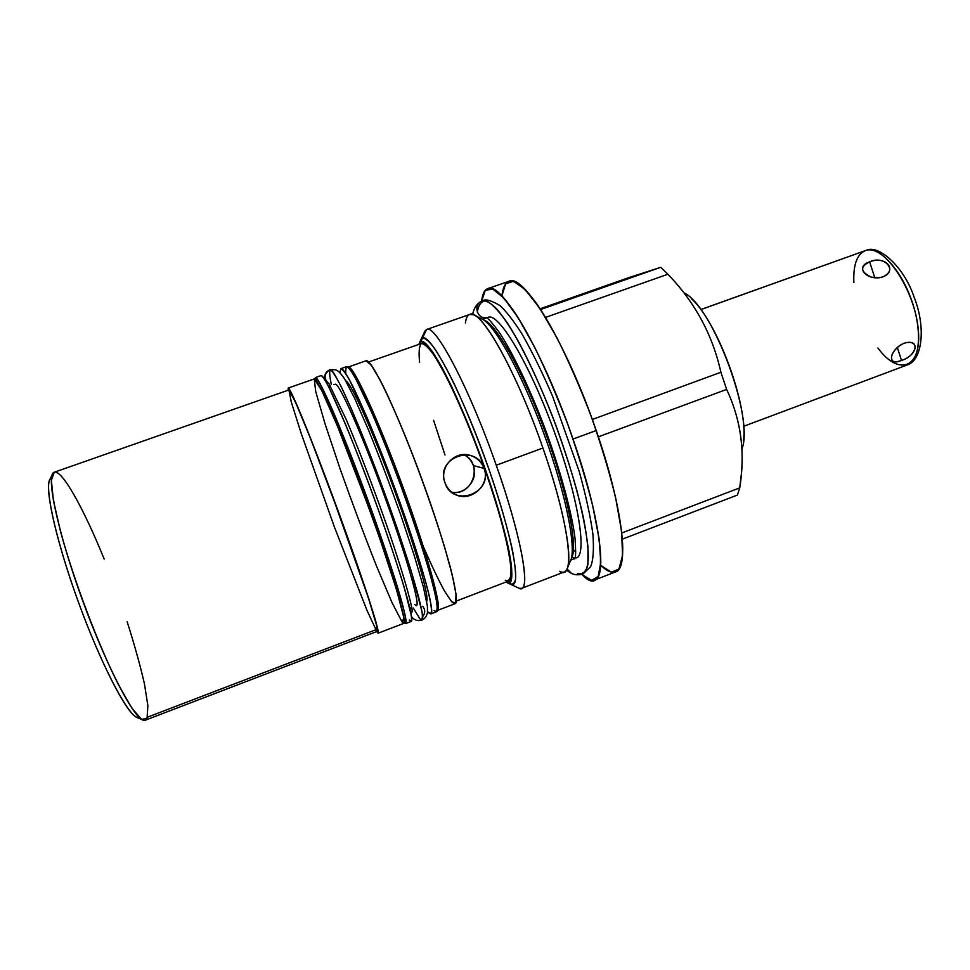 <?xml version="1.0" encoding="UTF-8"?>
<svg xmlns="http://www.w3.org/2000/svg" width="970" height="970" viewBox="0 0 970 970"><rect width="100%" height="100%" fill="white"/><g stroke="black" fill="none" stroke-linecap="round" stroke-linejoin="round"><path stroke-width="1.45" d="M683.717 292.71C712.538 305.332 754.721 418.628 741.868 449.061C754.721 418.628 712.538 305.332 683.717 292.71M51.361 478.174C42.741 480.138 54.672 537.683 79.261 604.443C103.766 671.228 131.69 722.165 139.316 717.521C131.92 721.826 105.839 675.205 81.832 611.33C57.751 547.516 43.905 487.861 49.894 479.532L52.295 474.536C47.639 484.951 60.576 540.581 83.25 602.285C105.851 664.001 131.944 714.817 142.226 719.74C144.785 721.098 146.518 720.249 147.404 717.206L375.972 629.7C378.385 633.325 377.669 628.499 373.826 615.222C367.921 595.568 355.941 560.369 341.646 520.878L310.339 437.991L295.401 401.944L288.902 389.964L54.308 472.22M487.704 288.648L508.947 281.288C523.109 272.546 566.613 343.295 596.211 430.522L573.028 439.07C543.176 351.661 500.738 280.281 487.704 288.648C484.43 289.897 482.405 294.08 481.641 301.209C484.091 281.821 494.579 284.78 513.118 310.073C531.184 336.178 554.961 386.86 573.028 439.07L596.211 430.522C622.716 506.704 629.639 568.844 615.538 571.924L594.574 580.036C607.705 577.344 599.702 515.434 573.028 439.07C607.826 538.508 608.141 602.649 581.83 574.385C587.02 579.32 591.263 581.212 594.574 580.036M469.625 314.486C467.407 315.408 466 318.245 465.382 323.01C466 318.245 467.407 315.408 469.625 314.486C479.968 307.15 516.416 370.964 542.921 448.031C570.057 525.182 575.962 582.206 559.484 571.306C562.782 573.04 565.255 572.348 566.88 569.245C573.221 558.732 563.74 507.419 542.921 448.031C519.277 379.416 486.746 318.645 473.554 314.789L469.735 314.45C480.211 307.538 516.513 371.267 542.921 448.031L496.252 465.236C522.381 538.993 531.596 594.865 519.217 588.269L521.569 588.366C530.432 587.008 520.15 532.736 496.252 465.236L542.921 448.031C566.516 515.216 574.846 569.911 564.188 571.973L521.569 588.366M419.379 342.907L424.896 331.085L426.533 329.533L424.448 332.055L426.533 329.533L418.761 344.435L426.533 329.533C434.79 322.889 469.298 387.818 496.252 465.236C469.407 388.133 435.021 323.289 426.63 329.497L426.533 329.533C434.79 322.889 469.298 387.818 496.252 465.236C523.182 541.236 531.912 597.459 518.259 587.832M592.318 419.476L720.892 372.262C712.574 334.844 694.908 302.167 667.881 274.243L660.74 267.296L540.581 309.539L660.74 267.296L667.881 274.243L545.528 317.396L667.881 274.243C694.908 302.167 712.574 334.844 720.892 372.262L726.639 389.419L598.357 436.839L726.639 389.419C741.08 420.083 745.433 452.905 739.734 487.861L737.43 495.052L622.352 539.15L737.43 495.052L739.734 487.861L741.359 473.942C744.184 444.454 739.285 416.288 726.639 389.419L720.892 372.262C712.574 334.844 694.908 302.167 667.881 274.243L660.74 267.296L629.106 277.529L660.74 267.296L629.106 277.529L540.108 308.812M691.319 298.602C717.461 321.616 748.537 406.345 743.469 440.804M596.211 430.522C577.987 377.572 553.433 326.453 534.676 300.979C515.409 276.45 504.473 274.765 501.878 295.935L505.649 283.786L513.457 281.276L525.073 289.436L539.866 308.448L556.768 337.439C568.675 361.167 580.108 387.357 591.069 416.033C601.242 445 609.463 472.366 615.707 498.168L621.564 531.221L622.582 555.276L618.981 569.014L611.403 572.154L600.672 565.316C614.762 578.459 622.122 572.833 622.776 548.414C622.073 520.623 613.222 481.326 596.211 430.522L573.028 439.07M622.352 539.15L737.43 495.052L739.734 487.861L621.77 532.979M483.048 319.566L484.466 320.282C496.749 324.865 523.764 373.353 545.516 432.741C567.329 492.105 578.059 546.559 571.645 558.005L571.027 559.472M571.306 558.635C578.387 548.426 567.765 493.293 545.516 432.741C523.339 372.165 495.791 323.24 483.787 320.027C495.791 323.24 523.339 372.165 545.516 432.741C567.765 493.293 578.387 548.426 571.306 558.635M375.669 629.821C377.669 633.277 378.445 633.386 377.997 630.136L375.511 620.388C370.2 602.115 358.269 566.759 343.538 525.861C328.636 484.709 312.886 443.496 301.961 416.93L290.418 391.043L288.199 388.048L288.138 390.231L288.199 388.048L314.244 378.93L288.199 388.048C289.496 388.594 294.007 397.93 301.415 415.621C311.904 441.035 327.096 480.647 341.767 520.987L369.073 599.605L377.56 628.123C378.458 632.537 378.154 633.689 376.663 631.567L378.106 633.192C380.725 633.689 362.525 577.465 337.439 509.117C312.388 440.768 289.909 386.048 288.199 388.048L288.138 390.231M423.466 546.922C431.286 564.843 438.27 579.514 444.43 590.924L451.668 601.752L455.73 603.085L456.009 594.089L452.214 574.81L444.43 546.51C433.602 511.335 420.592 474.645 405.399 436.451C395.857 413.39 387.345 394.438 379.864 379.585L371.11 364.926L365.993 360.804L347.975 367.157L365.993 360.804C371.11 357.615 396.742 410.625 421.513 478.283C446.358 545.928 461.041 602.867 455.063 603.692L437.494 610.433C442.708 609.912 427.224 553.13 402.332 485.327C377.488 417.5 352.571 364.114 348.23 367.024L365.993 360.804C368.915 360.852 374.723 369.449 383.429 386.593C395.457 411.207 411.425 450.104 425.794 490.105C436.524 520.611 444.818 546.825 450.686 568.747C453.863 581.6 455.754 591.348 456.361 598.005C456.227 602.746 454.918 604.249 452.432 602.528M507.904 582.97L507.358 582.824C518.404 588.062 508.425 533.779 483.339 463.805C458.349 393.82 428.558 337.245 420.847 341.573C423.563 341.658 427.418 345.029 432.414 351.686C437.991 360.246 444.345 371.752 451.462 386.205C462.799 410.383 473.954 437.725 484.915 468.255C495.403 498.604 503.151 524.818 508.159 546.91C513.76 573.816 512.56 585.953 505.903 582.061C510.899 584.704 512.693 578.932 511.311 564.746C508.51 543.928 498.762 507.904 484.915 468.255C470.777 428.497 454.287 390.134 441.204 366.114C431.638 349.43 424.848 341.246 420.847 341.573L418.761 344.435M402.016 621.843C404.987 625.347 404.769 620.303 401.374 606.699C396.027 586.595 384.326 550.754 369.934 510.681L337.766 426.824L321.822 390.631C318.111 383.405 315.577 379.5 314.244 378.93C317.105 376.53 340.64 430.668 365.605 498.798C390.607 566.904 407.618 623.37 403.872 623.322L378.106 633.192M437.215 610.482C443.096 611.682 428.049 555.652 402.986 487.134C377.985 418.603 352.595 364.041 348.23 367.024C352.595 364.041 377.985 418.603 402.986 487.134C428.049 555.652 443.096 611.682 437.215 610.482L437.494 610.433M330.418 385.963L328.587 386.606L330.418 385.963M368.26 404.417C386.787 443.375 417.549 527.243 428.594 568.953C417.549 527.243 386.787 443.375 368.26 404.417C386.787 443.375 417.549 527.243 428.594 568.953M345.757 380.822C350.619 381.986 372.286 429.855 393.735 488.407C415.233 546.947 429.649 597.471 426.691 601.497C429.649 597.471 415.233 546.947 393.735 488.407C372.286 429.855 350.619 381.986 345.757 380.822C350.619 381.986 372.286 429.855 393.735 488.407C415.233 546.947 429.649 597.471 426.691 601.497M324.526 396.269C339.973 422.823 395.117 573.209 400.501 603.449C395.117 573.209 339.973 422.823 324.526 396.269C339.973 422.823 395.117 573.209 400.501 603.449M288.878 389.976L288.89 389.964C290.612 388.085 312.764 442.029 337.402 509.238C362.053 576.447 379.973 631.761 377.391 631.288L145.233 720.225C137.461 724.723 108.676 671.713 83.299 602.443C57.848 533.197 45.444 473.978 54.235 472.244L288.902 389.964L54.235 472.244L52.295 474.536M419.622 362.465C418.579 352.377 419.125 346.072 421.283 343.562C424.387 343.538 429.007 347.963 435.142 356.827L445.957 375.96C454.154 392.474 462.702 411.644 471.578 433.457C485.121 468.389 495.876 500.738 503.854 530.505C508.098 548.05 510.547 561.727 511.202 571.548C510.826 578.799 508.838 581.685 505.237 580.218C510.147 582.8 511.917 577.114 510.547 563.133C507.783 542.642 498.18 507.213 484.576 468.219C473.796 438.21 462.836 411.292 451.68 387.503C444.672 373.28 438.428 361.943 432.923 353.492C428 346.908 424.205 343.562 421.513 343.465L368.612 362.016L421.513 343.465C428.922 339.633 456.288 390.704 480.465 456.773C504.715 522.806 516.78 579.308 508.607 581.03L456.288 601.073M421.441 343.489L368.612 362.016L421.477 343.477M484.054 468.413C476.161 442.902 434.863 457.537 445.024 482.793C452.638 508.195 493.621 493.269 484.054 468.413C481.641 462.096 477.228 457.816 470.802 455.585C455.16 449.777 438.719 467.322 445.024 482.793C446.818 487.655 449.91 491.353 454.312 493.888C469.48 503.454 490.99 485.533 484.054 468.413L473.36 465.588C478.659 478.974 466.012 494.736 451.874 492.287C466.012 494.736 478.659 478.974 473.36 465.588L484.054 468.413C493.621 493.269 452.638 508.195 445.024 482.793C434.863 457.537 476.161 442.902 484.054 468.413L473.36 465.588C471.553 460.714 468.377 457.052 463.818 454.603C468.377 457.052 471.553 460.714 473.36 465.588M137.17 717.485L136.224 717.06C126.064 712.174 100.783 663.201 79.043 603.825C57.23 544.473 44.862 490.759 49.458 480.465M427.612 611.464L428.558 612.603C432.074 615.938 432.377 610.688 429.492 596.865C424.763 576.447 413.487 540.302 399.119 500.035C387.867 468.971 376.954 440.962 366.381 415.997L349.527 379.997C345.466 372.868 342.58 369.085 340.882 368.649L340.021 372.625L340.882 368.649L346.52 366.672C350.813 363.714 375.839 417.476 400.865 485.812C425.951 554.137 441.617 611.306 436.415 611.803L430.838 613.937C435.797 613.537 419.877 556.416 394.778 488.043C369.728 419.658 344.932 365.775 340.882 368.649L346.508 366.672C348.291 367.084 351.237 370.843 355.384 377.936L372.407 413.85C383.029 438.779 393.965 466.752 405.205 497.792C419.549 538.035 430.716 574.191 435.3 594.646C438.088 608.505 437.676 613.792 434.051 610.494C436.5 612.434 437.518 610.421 437.07 604.431C435.724 596.101 432.85 584.098 428.437 568.408C420.483 541.636 410.177 511.081 397.518 476.767C385.09 443.751 372.832 414.081 363.022 393.044C357.008 380.761 352.328 372.444 348.97 368.091C346.46 366.114 345.393 367.933 345.781 373.559M340.021 372.625L340.955 368.624C342.871 369.34 346.144 373.911 350.776 382.338C361.058 402.259 377.33 441.035 393.444 484.442C409.437 527.983 422.811 569.535 428.691 593.446C431.032 603.934 431.905 610.615 431.31 613.489L428.558 612.603L430.838 613.937M405.593 623.625L404.235 622.788C407.776 626.39 405.593 613.962 397.397 586.789C390.498 564.516 381.574 538.095 370.588 507.54C356.038 467.491 340.749 428.691 329.861 404.005C322.076 386.763 317.238 377.961 315.359 377.585L314.862 379.1L315.359 377.585L321.021 375.596C324.198 373.026 348.182 427.358 373.304 495.925C398.476 564.467 415.293 621.406 411.195 621.479L405.593 623.625C409.437 623.649 392.353 566.771 367.181 498.168C342.034 429.552 318.281 375.099 315.359 377.585L321.021 375.596C322.452 376.117 325.083 379.997 328.903 387.212L345.162 423.514C355.517 448.625 366.345 476.755 377.657 507.892C388.679 538.762 397.506 565.17 404.126 587.117L411.45 616.132C411.898 620.703 411.159 621.988 409.219 620.012C412.286 623.467 412.335 618.436 409 604.674C403.787 584.389 392.147 548.28 377.669 507.928C366.369 476.803 355.541 448.686 345.187 423.575L328.915 387.248C325.095 380.022 322.464 376.13 321.021 375.596M853.879 282.488C853.079 264.119 857.274 253.364 866.465 250.212L866.465 250.212C879.547 246.586 900.657 269.248 911.509 300.033C922.519 330.782 920.057 360.597 907.277 364.95C920.057 360.597 922.519 330.782 911.509 300.033C900.657 269.248 879.547 246.586 866.465 250.212L700.789 309.624L866.465 250.212C884.191 244.525 914.698 289.836 918.238 329.072C922.337 368.442 898.729 376.627 877.898 347.987M903.785 365.678L907.277 364.95C922.264 360.513 926.168 327.436 914.152 297.293C903.882 266.168 878.577 244.949 866.986 250.054M903.991 343.271C888.92 350.231 886.713 367.036 901.506 360.416C917.729 355.42 920.433 338.506 903.991 343.271C898.45 345.659 894.498 349.43 892.109 354.608C890.266 361.398 893.394 363.326 901.506 360.416L897.311 347.454L901.506 360.416C914.686 357.069 921.136 340.652 907.265 342.446L903.991 343.271C888.92 350.231 886.713 367.036 901.506 360.416C917.729 355.42 920.433 338.506 903.991 343.271M869.641 261.864C854.134 266.58 866.695 281.555 882.591 276.971C898.414 270.036 885.489 255.292 869.641 261.864C859.82 266.677 860.354 271.77 871.23 277.141L879.378 277.772L882.591 276.971L877.753 277.929L882.591 276.971C898.729 271.103 884.325 254.625 869.641 261.864L874.819 277.856L869.641 261.864C854.134 266.58 866.695 281.555 882.591 276.971C898.414 270.036 885.489 255.292 869.641 261.864L874.819 277.856M566.395 570.093L570.384 572.761L567.038 568.917L570.384 572.761C573.803 574.955 577.974 575.38 582.897 574.022L582.897 574.022C586.013 571.815 587.844 566.359 588.414 557.653C588.172 547.104 586.486 533.73 583.382 517.531C577.514 490.82 568.735 461.15 557.047 428.51C544.861 396.051 532.372 367.739 519.58 343.574C511.481 329.206 504.109 317.917 497.477 309.709C491.426 303.44 486.491 300.47 482.684 300.785L482.684 300.785C488.334 299.815 496.713 307.441 507.819 323.677C522.939 347.236 541.284 386.036 557.047 428.51C568.735 461.15 577.514 490.82 583.382 517.531C586.486 533.73 588.172 547.104 588.414 557.653C587.844 566.359 586.013 571.815 582.897 574.022L590.56 566.783C593.252 560.502 594.028 549.602 592.912 534.106C590.427 516.367 585.856 495.488 579.223 471.468L552.573 396.209C542.194 372.237 532.009 351.504 522.018 334.032C513.554 320.743 506.182 311.237 499.914 305.526C491.05 300.324 485.303 298.748 482.684 300.785L481.835 301.124C472.839 304.519 477.143 319.518 486.564 317.687C477.143 319.518 472.839 304.519 481.835 301.124L481.957 301.064M488.104 317.311L488.128 317.299C498.519 312.267 529.111 362.853 553.591 429.807C578.205 496.725 587.553 555.058 576.362 557.908M571.888 557.447L575.064 558.174M422.69 606.286L423.32 607.05L422.69 606.286C425.393 609.693 425.369 613.161 422.629 616.678M413.305 608.02L419.731 618.63L421.938 620.085C426.545 619.854 409.886 561.739 384.229 491.887C358.633 422.023 333.777 366.902 330.115 369.716L330.115 369.716C333.777 366.902 358.633 422.023 384.229 491.887C409.886 561.739 426.545 619.854 421.938 620.085C424.678 618.945 426.521 616.508 427.467 612.785L427.394 606.08L423.405 587.02L414.178 555.337L400.695 514.827C390.086 485.061 379.403 456.87 368.636 430.28L354.632 398.258L344.532 378.749C337.887 369.667 337.257 369.424 330.115 369.716L329.994 369.752M333.813 384.605L335.329 384.241C338.797 382.35 360.876 431.541 383.32 492.845C405.799 554.137 420.519 605.377 416.469 605.668L414.663 604.54M411.923 617.102L411.535 616.702C414.299 620.194 417.767 621.346 421.938 620.085M410.104 609.233L410.746 607.85M329.024 383.72C323.495 378.688 323.774 374.044 329.873 369.8C323.774 374.044 323.495 378.688 329.024 383.72M509.99 584.025L512.96 584.522C521.569 582.715 509.177 524.006 483.945 455.318C458.786 386.606 430.28 333.801 422.556 337.996L420.131 341.986M478.719 318.415C489.438 315.662 519.459 366.878 543.782 433.372C568.226 499.841 578.423 558.308 568.481 563.133C578.423 558.308 568.226 499.841 543.782 433.372C519.459 366.878 489.438 315.662 478.719 318.415M573.428 549.82L575.792 551.942M481.641 301.209L485.23 290.369L492.712 289.024L503.854 298.069L518.077 317.602L534.397 346.714C545.928 370.322 557.083 396.257 567.85 424.545C577.926 453.087 586.195 480.089 592.646 505.552L599.024 538.314L600.806 562.406L598.15 576.507L591.567 580.327L581.83 574.385M542.921 448.031L496.252 465.236M660.74 267.296L540.581 309.539M667.881 274.243L545.528 317.396M739.734 487.861C745.433 452.905 741.08 420.083 726.639 389.419L598.357 436.839M288.199 388.048L314.244 378.93L315.723 391.601L325.059 423.866L340.058 468.728C352.025 502.448 364.126 534.761 376.36 565.68L391.965 602.503L402.016 621.843L403.957 618.06L396.415 589.311L380.252 539.89C366.017 499.586 351.855 461.902 337.766 426.824L321.822 390.631L314.244 378.93L288.199 388.048M420.847 341.573L426.533 329.533M365.981 360.804L347.975 367.157M375.972 629.7L366.963 610.324L334.42 527.037L301.27 433.638L291.303 402.077L288.902 389.964L295.401 401.944L310.339 437.991L330.818 491.438L368.491 598.199L376.857 626.28L375.972 629.7L147.404 717.206M445 455.027L433.59 420.301M104.154 559.023C83.82 508.741 61.886 469.165 54.235 472.244L51.374 480.271L53.411 500.423L60.48 531.317C73.817 580.278 98.322 644.989 118.643 685.123L131.981 708.33L141.693 719.437L147.052 718.2L147.876 705.687L144.433 683.826C140.226 665.432 134.466 644.747 127.167 621.758M463.818 454.603C483.339 463.539 473.02 496.179 451.874 492.287M403.69 622.134L405.896 623.286C406.175 620.788 405.096 614.653 402.623 604.904C396.572 582.582 383.587 543.236 368.139 500.799C356.135 468.207 345.065 439.846 334.941 415.718L320.088 383.659C317.02 378.542 315.286 377.027 314.862 379.1M866.465 250.212L700.789 309.624M897.311 347.454L901.506 360.416M877.753 277.929L882.591 276.971M577.429 573.331C582.546 574.883 586.038 571.936 587.905 564.479L587.978 547.019C586.171 531.269 582.388 512.136 576.641 489.644C569.863 465.806 561.763 441.277 552.354 416.021C537.695 378.797 521.993 346.302 508.316 324.441C499.708 311.976 492.493 304.143 486.673 300.967C481.835 300.482 478.707 304.204 477.313 312.146M567.038 568.917L571.281 573.221M486.564 317.687C476.779 319.566 472.851 303.743 482.405 300.894M419.731 618.63C422.12 620.776 422.884 618.484 422.011 611.767L411.341 571.475C401.98 541.599 390.449 508.365 376.736 471.772L351.831 409.898L341.925 388.158C336.529 377.488 332.722 371.34 330.491 369.703C329.206 370.649 329.485 375.584 331.328 384.508M720.892 372.262L726.639 389.419M419.828 344.059L422.532 337.996C425.369 338.045 429.395 341.525 434.608 348.46C440.441 357.372 447.061 369.364 454.469 384.435C466.291 409.655 477.822 438.076 489.086 469.686C499.817 501.041 507.589 527.85 512.427 550.111C514.852 563.109 515.882 572.87 515.519 579.405C514.379 583.952 512.051 585.165 508.535 583.043M469.735 314.45L426.63 329.497M482.502 319.275L486.734 317.796M566.88 569.245L570.493 560.733M474.827 315.432L481.811 318.948M574.992 558.429L570.809 560.042M507.358 582.824L519.217 588.269M411.668 607.499L409.861 608.19M54.271 472.232L288.89 389.964M136.224 717.06L142.226 719.74M467.249 454.784L470.668 455.548M743.578 426.339L907.277 364.95M866.937 250.066L700.752 309.563M574.822 558.938L575.137 557.908C575.804 556.04 575.78 549.626 575.064 538.665C572.312 515.167 561.412 473.457 546.183 431.735C530.784 390.134 512.063 351.431 499.211 332.298C492.808 323.737 488.783 318.984 487.122 318.063L486.273 317.517M472.645 314.462C473.421 310.23 475.142 306.69 477.786 303.84L481.835 301.124M412.092 610.53L412.056 612.034C413.863 610.445 400.865 564.043 380.361 507.528C368.345 474.306 357.008 445.084 346.375 419.864L328.781 383.38M324.392 379.064C324.429 374.323 326.259 371.243 329.873 369.8L330.115 369.716"/></g></svg>

